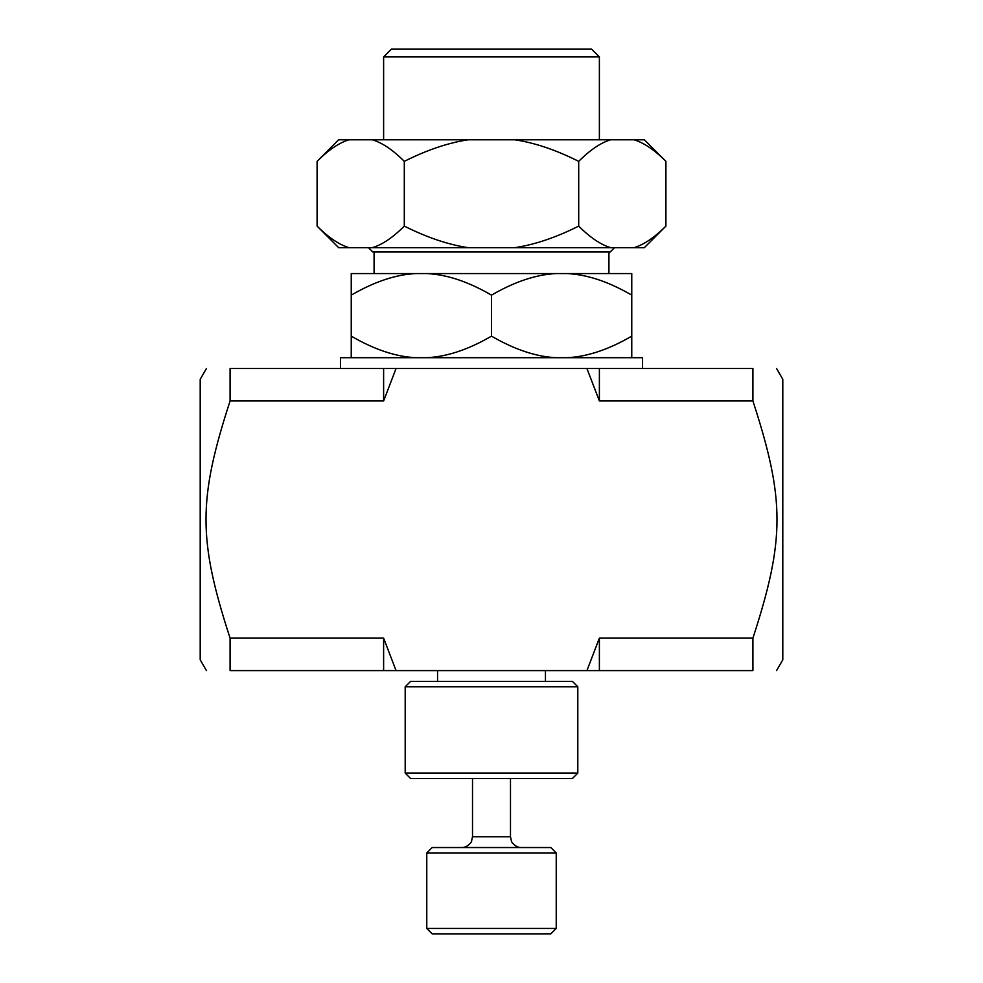 <?xml version="1.0" encoding="UTF-8"?>
<svg xmlns="http://www.w3.org/2000/svg" width="983" height="983" viewBox="0 0 983 983"><rect width="100%" height="100%" fill="white"/><g stroke="black" fill="none" stroke-linecap="round" stroke-linejoin="round"><path stroke-width="1.47" d="M230.083 368.502C197.976 368.502 197.976 368.502 230.083 368.502C197.976 368.502 197.976 368.502 230.083 368.502L396.063 368.502L383.616 400.966L230.083 400.966L230.083 368.502M586.937 368.502L599.384 368.502L599.384 400.966L586.937 368.502L396.063 368.502M383.616 400.966L383.616 368.502L340.45 368.502L340.45 357.714L642.55 357.714L642.55 368.502L599.384 368.502L752.917 368.502C785.024 368.502 785.024 368.502 752.917 368.502C785.024 368.502 785.024 368.502 752.917 368.502L752.917 400.966L599.384 400.966M383.616 638.139L396.063 670.603L230.083 670.603L230.083 638.139L383.616 638.139L383.616 670.603M599.384 670.603L586.937 670.603L599.384 638.139L599.384 670.603L752.917 670.603C785.024 670.603 785.024 670.603 752.917 670.603C785.024 670.603 785.024 670.603 752.917 670.603L752.917 638.139C785.024 539.397 785.024 499.708 752.917 400.966M599.384 638.139L752.917 638.139M230.083 670.603C197.976 670.603 197.976 670.603 230.083 670.603C197.976 670.603 197.976 670.603 230.083 670.603M200.2 379.291L200.2 659.814L200.2 379.291L206.43 368.502M230.083 400.966C197.976 499.708 197.976 539.397 230.083 638.139M776.57 368.502L782.8 379.291L782.8 659.814L776.57 670.603M586.937 670.603L396.063 670.603M405.193 686.785L577.807 686.785L577.807 773.093L405.193 773.093L405.193 686.785L410.587 681.391L572.413 681.391L577.807 686.785M405.193 773.093L410.587 778.487L572.413 778.487L577.807 773.093M631.762 295.146C608.477 281.605 586.777 274.404 566.65 273.557L631.762 273.557L631.762 357.714M556.611 273.557C536.485 274.404 514.785 281.605 491.5 295.146C468.215 281.605 446.515 274.404 426.389 273.557L566.65 273.557M351.238 295.146L351.238 273.557L416.35 273.557C396.223 274.404 374.523 281.605 351.238 295.146L351.238 336.137C374.523 349.678 396.223 356.866 416.35 357.714M566.65 357.714C586.777 356.866 608.477 349.678 631.762 336.137M351.238 357.714L351.238 336.137M426.389 357.714C446.515 356.866 468.215 349.678 491.5 336.137C514.785 349.678 536.485 356.866 556.611 357.714M426.389 273.557L416.35 273.557M491.5 336.137L491.5 295.146M614.498 247.667L610.185 251.98L372.815 251.98L368.502 247.667M608.919 251.98L608.919 273.557M383.616 56.916L599.384 56.916L591.619 49.15L391.381 49.15L383.616 56.916L383.616 139.783M599.384 56.916L599.384 139.783M578.704 161.359C555.985 149.957 534.691 142.768 514.822 139.783L610.652 139.783C600.711 142.768 590.07 149.957 578.704 161.359L578.704 226.09C590.07 237.493 600.711 244.681 610.652 247.667L514.822 247.667C534.691 244.681 555.985 237.493 578.704 226.09M665.909 161.359C654.555 149.957 643.902 142.768 633.974 139.783L644.332 139.783L665.909 161.359L665.909 226.09C654.555 237.493 643.902 244.681 633.974 247.667L644.332 247.667L665.909 226.09M404.296 161.359C392.93 149.957 382.289 142.768 372.348 139.783L468.178 139.783C448.309 142.768 427.015 149.957 404.296 161.359L404.296 226.09C427.015 237.493 448.309 244.681 468.178 247.667L372.348 247.667C382.289 244.681 392.93 237.493 404.296 226.09M317.091 161.359L338.668 139.783L349.026 139.783C339.098 142.768 328.445 149.957 317.091 161.359L317.091 226.09C328.445 237.493 339.098 244.681 349.026 247.667L338.668 247.667L317.091 226.09M372.348 139.783L349.026 139.783M514.822 139.783L468.178 139.783M633.974 139.783L610.652 139.783M349.026 247.667L372.348 247.667M610.652 247.667L633.974 247.667M468.178 247.667L514.822 247.667M556.231 852.937L550.836 847.543L432.164 847.543L426.769 852.937L426.769 928.456L556.231 928.456L556.231 852.937L426.769 852.937M556.231 928.456L550.836 933.85L432.164 933.85L426.769 928.456M510.484 778.487L510.484 836.754L472.516 836.754L471.521 841.264C472.331 840.465 468.682 847.518 461.727 847.543M200.2 659.814L206.43 670.603M545.442 681.391L545.442 670.603M437.558 681.391L437.558 670.603M374.081 251.98L374.081 273.557M472.516 778.487L472.516 836.754M510.484 836.754L511.479 841.264C510.669 840.465 514.318 847.518 521.273 847.543"/></g></svg>
